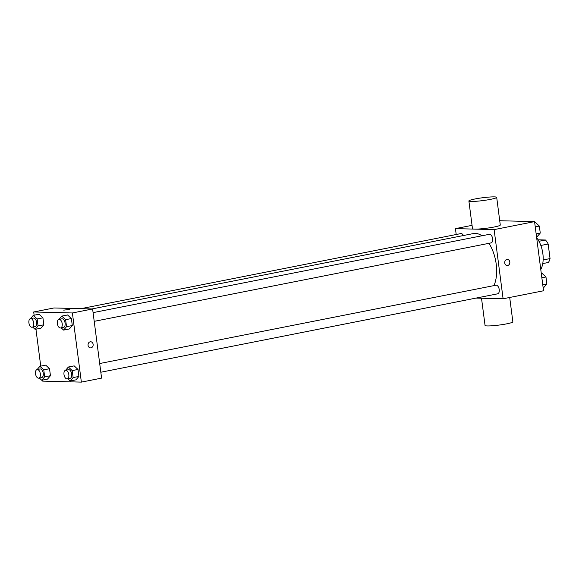 <?xml version="1.0" encoding="UTF-8"?>
<svg xmlns="http://www.w3.org/2000/svg" width="579" height="579" viewBox="0 0 579 579"><rect width="100%" height="100%" fill="white"/><g stroke="black" fill="none" stroke-linecap="round" stroke-linejoin="round"><path stroke-width="0.87" d="M538.123 239.815L545.432 240.003A13.57 7.361 -101.2 0 1 548.161 244.02L550.05 258.581A13.57 7.361 -101.2 0 1 548.349 262.482L542.747 263.59M543.145 259.942L550.05 258.581M540.851 245.467L548.161 244.02M538.969 241.284L545.432 240.003M540.779 269.524A21.032 11.406 -101.2 0 0 536.646 237.708M499.728 220.729L534.562 221.619L543.543 290.781L503.1 298.771L476.061 298.084M456.201 234.509L455.441 228.625L494.119 229.617L534.562 221.619M494.119 229.617L503.1 298.771M507.356 259.414A3.069 2.555 -88.5 0 1 509.824 262.265A3.069 2.555 -88.5 0 1 507.667 265.508A3.069 2.555 -88.5 0 1 507.197 265.551A3.069 2.555 -88.5 0 1 504.722 262.417A3.069 2.555 -88.5 0 1 507.356 259.414A3.069 2.555 -88.5 0 1 509.831 262.265A3.069 2.555 -88.5 0 1 507.667 265.508A3.069 2.555 -88.5 0 1 507.197 265.551M493.952 285.613A30.701 16.661 -101.2 0 0 488.958 243.325M481.967 235.776A30.701 16.661 -101.2 0 0 473.318 233.576L91.931 308.947M463.424 235.53A4.379 2.374 -101.2 0 0 460.884 233.583L80.959 308.665M490.76 242.934A4.379 2.374 -101.2 0 0 491.05 242.912A4.379 2.374 -101.2 0 0 492.534 238.15A4.379 2.374 -101.2 0 0 489.349 234.314L93.081 312.631M497.368 293.835A4.379 2.374 -101.2 0 0 497.658 293.814A4.379 2.374 -101.2 0 0 499.141 289.051A4.379 2.374 -101.2 0 0 495.957 285.215L99.689 363.532M455.441 228.625L472.051 225.34M496.688 197.359L500.285 225.021A14.019 1.426 172.6 0 1 486.563 228.235A14.019 1.426 172.6 0 1 472.478 228.633L468.881 200.971A14.019 1.426 172.6 0 1 478.659 198.322A14.019 1.426 172.6 0 1 494.343 196.882A14.019 1.426 172.6 0 1 496.688 197.359A14.019 1.426 172.6 0 1 482.973 200.573A14.019 1.426 172.6 0 1 468.881 200.971M481.511 298.221L485.05 325.456A14.019 1.426 -7.4 0 0 487.402 325.934A14.019 1.426 -7.4 0 0 503.086 324.486A14.019 1.426 -7.4 0 0 512.856 321.844L509.694 297.468M34.125 315.222L33.705 311.972L53.927 307.97L92.604 308.969L101.586 378.123L81.364 382.118L42.687 381.127L42.549 380.099M33.705 311.972L72.382 312.964L92.604 308.969M72.382 312.964L81.364 382.118M90.997 347.856A3.069 2.555 -88.5 0 1 90.519 347.892A3.069 2.555 -88.5 0 1 88.044 344.766A3.069 2.555 -88.5 0 1 90.679 341.762A3.069 2.555 -88.5 0 1 93.154 344.614A3.069 2.555 -88.5 0 1 90.997 347.856M39.09 314.238L42.926 317.82L43.83 324.812L40.899 328.213L43.83 324.812L42.926 317.82L39.09 314.238L33.307 315.381L37.15 318.964L38.055 325.948L35.124 329.357L32.735 327.128M74.17 365.87L78.006 369.453L78.91 376.444L75.979 379.846L78.91 376.444L78.006 369.453L74.17 365.87L68.387 367.014L72.23 370.596L73.135 377.58L70.204 380.989L67.815 378.76M40.74 366.123L35.941 329.198M67.555 314.969L71.391 318.551L72.303 325.543L69.371 328.944L72.303 325.543L71.391 318.551L67.555 314.969L61.779 316.112L65.615 319.695L66.527 326.679L63.596 330.088L61.208 327.859M45.698 365.146L49.533 368.722L50.445 375.713L47.514 379.115L50.445 375.713L49.533 368.722L45.698 365.146L39.922 366.283L43.758 369.865L44.67 376.849L41.739 380.258L39.35 378.029M63.726 310.149L69.813 309.36M90.679 341.762A3.069 2.555 -88.5 0 1 93.154 344.614A3.069 2.555 -88.5 0 1 90.99 347.856A3.069 2.555 -88.5 0 1 90.519 347.892M37.121 369.54L39.922 366.283M41.391 377.595A4.379 2.374 -101.2 0 0 41.681 377.573A4.379 2.374 -101.2 0 0 43.157 372.811A4.379 2.374 -101.2 0 0 39.98 368.975L37.092 369.547A4.379 2.374 -101.2 0 0 35.558 374.041A4.379 2.374 -101.2 0 0 38.504 378.167A4.379 2.374 -101.2 0 0 38.793 378.145A4.379 2.374 -101.2 0 0 40.269 373.383A4.379 2.374 -101.2 0 0 37.092 369.547M43.758 369.865L49.533 368.722M44.67 376.849L50.445 375.713M41.739 380.258L47.514 379.115M30.513 318.638L33.307 315.381M34.776 326.694A4.379 2.374 -101.2 0 0 35.066 326.672A4.379 2.374 -101.2 0 0 36.549 321.91A4.379 2.374 -101.2 0 0 33.365 318.074L30.477 318.645A4.379 2.374 -101.2 0 0 28.95 323.14A4.379 2.374 -101.2 0 0 31.888 327.265A4.379 2.374 -101.2 0 0 32.178 327.236A4.379 2.374 -101.2 0 0 33.662 322.481A4.379 2.374 -101.2 0 0 30.477 318.645M37.15 318.964L42.926 317.82M38.055 325.948L43.83 324.812M35.124 329.357L40.899 328.213M65.593 370.271L68.387 367.014M69.856 378.326A4.379 2.374 -101.2 0 0 70.146 378.304A4.379 2.374 -101.2 0 0 71.63 373.542A4.379 2.374 -101.2 0 0 68.445 369.706L65.557 370.278A4.379 2.374 -101.2 0 0 64.03 374.772A4.379 2.374 -101.2 0 0 66.969 378.898A4.379 2.374 -101.2 0 0 67.258 378.869A4.379 2.374 -101.2 0 0 68.742 374.114A4.379 2.374 -101.2 0 0 65.557 370.278M72.23 370.596L78.006 369.453M73.135 377.58L78.91 376.444M70.204 380.989L75.979 379.846M58.978 319.369L61.779 316.112M63.249 327.424A4.379 2.374 -101.2 0 0 63.538 327.403A4.379 2.374 -101.2 0 0 65.014 322.641A4.379 2.374 -101.2 0 0 61.837 318.805L58.949 319.376A4.379 2.374 -101.2 0 0 57.415 323.871A4.379 2.374 -101.2 0 0 60.361 327.996A4.379 2.374 -101.2 0 0 60.65 327.967A4.379 2.374 -101.2 0 0 62.127 323.212A4.379 2.374 -101.2 0 0 58.949 319.376M65.615 319.695L71.391 318.551M66.527 326.679L72.303 325.543M63.596 330.088L69.371 328.944M541.307 273.556L542.118 273.397L545.961 276.972L546.865 283.963L543.934 287.365L543.116 287.531M541.85 277.782L545.961 276.972M542.762 284.774L546.865 283.963M534.692 222.654L535.51 222.495L539.346 226.071L540.258 233.062L537.326 236.464L536.509 236.63M535.242 226.881L539.346 226.071M536.147 233.873L540.258 233.062M94.211 321.338L491.05 242.912M100.818 372.239L497.658 293.814M38.793 378.145L41.681 377.573M32.178 327.236L35.066 326.672M67.258 378.869L70.146 378.304M60.65 327.967L63.538 327.403"/></g></svg>
